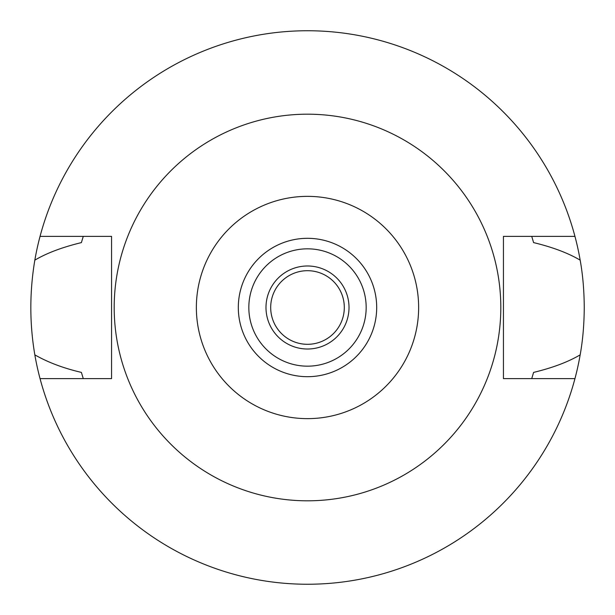 <?xml version="1.0" encoding="UTF-8"?>
<svg xmlns="http://www.w3.org/2000/svg" width="615" height="615" viewBox="0 0 615 615"><rect width="100%" height="100%" fill="white"/><g stroke="black" fill="none" stroke-linecap="round" stroke-linejoin="round"><path stroke-width="0.92" d="M307.5 376.688A69.188 69.188 0 0 0 376.688 307.5A69.188 69.188 0 0 0 307.5 238.312A69.188 69.188 0 0 0 238.312 307.5A69.188 69.188 0 0 0 307.5 376.688M307.5 248.829A58.671 58.671 0 0 0 248.829 307.5A58.671 58.671 0 0 0 307.5 366.171A58.671 58.671 0 0 0 366.171 307.5A58.671 58.671 0 0 0 307.5 248.829M307.5 265.988A41.513 41.513 0 0 0 265.988 307.5A41.513 41.513 0 0 0 307.5 349.013A41.513 41.513 0 0 0 349.013 307.5A41.513 41.513 0 0 0 307.5 265.988M307.5 270.692A36.808 36.808 0 0 0 270.692 307.5A36.808 36.808 0 0 0 307.5 344.308A36.808 36.808 0 0 0 344.308 307.5A36.808 36.808 0 0 0 307.5 270.692M531.729 378.625L533.605 372.398C552.554 367.824 568.076 361.974 580.168 354.855A276.75 276.75 0 0 1 34.832 354.855C47.955 362.366 63.476 368.216 81.395 372.398L83.271 378.625M574.956 378.625L503.439 378.625L503.439 236.375L574.956 236.375A276.75 276.75 0 0 1 580.168 260.145C568.099 253.034 552.577 247.184 533.605 242.602L531.729 236.375M580.168 354.855C582.797 340.264 584.158 324.482 584.25 307.5C584.158 290.518 582.797 274.728 580.168 260.145M83.271 236.375L81.395 242.602C62.261 247.245 46.74 253.096 34.832 260.145C29.505 291.964 29.505 323.536 34.832 354.855M34.832 260.145A276.75 276.75 0 0 1 574.956 236.375M40.044 236.375L111.561 236.375L111.561 378.625L40.044 378.625M307.5 114.19A193.31 193.31 0 0 1 500.81 307.5A193.31 193.31 0 0 1 307.5 500.81A193.31 193.31 0 0 1 114.19 307.5A193.31 193.31 0 0 1 307.5 114.19M307.5 418.638A111.138 111.138 0 0 1 196.362 307.5A111.138 111.138 0 0 1 307.5 196.362A111.138 111.138 0 0 1 418.638 307.5A111.138 111.138 0 0 1 307.5 418.638"/></g></svg>
